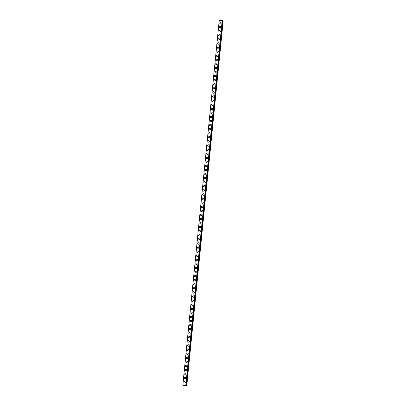 <?xml version="1.0" encoding="UTF-8"?>
<svg xmlns="http://www.w3.org/2000/svg" width="406" height="406" viewBox="0 0 406 406"><rect width="100%" height="100%" fill="white"/><g stroke="black" fill="none" stroke-linecap="round" stroke-linejoin="round"><path stroke-width="0.61" d="M184.172 382.868A0.766 0.716 125.5 0 1 184.329 381.579A0.766 0.716 125.5 0 1 185.344 382.274A0.766 0.716 125.5 0 1 184.172 382.868A0.766 0.716 125.5 0 1 184.329 381.579A0.766 0.716 125.5 0 1 185.06 381.62M184.583 378.788A0.766 0.716 125.5 0 1 184.735 377.499A0.766 0.716 125.5 0 1 185.755 378.194A0.766 0.716 125.5 0 1 184.583 378.788A0.766 0.716 125.5 0 1 184.735 377.499A0.766 0.716 125.5 0 1 185.471 377.539M184.989 374.708A0.766 0.716 125.5 0 1 185.141 373.418A0.766 0.716 125.5 0 1 186.161 374.109A0.766 0.716 125.5 0 1 184.989 374.708A0.766 0.716 125.5 0 1 185.141 373.413A0.766 0.716 125.5 0 1 185.877 373.459M185.395 370.622A0.766 0.716 125.5 0 1 185.552 369.333A0.766 0.716 125.5 0 1 186.567 370.028A0.766 0.716 125.5 0 1 185.395 370.622A0.766 0.716 125.5 0 1 185.547 369.333A0.766 0.716 125.5 0 1 186.283 369.379M185.806 366.542A0.766 0.716 125.5 0 1 185.958 365.253A0.766 0.716 125.5 0 1 186.978 365.948A0.766 0.716 125.5 0 1 185.806 366.542A0.766 0.716 125.5 0 1 185.958 365.253A0.766 0.716 125.5 0 1 186.694 365.293M186.212 362.462A0.766 0.716 125.5 0 1 186.364 361.173A0.766 0.716 125.5 0 1 187.384 361.868A0.766 0.716 125.5 0 1 186.212 362.462A0.766 0.716 125.5 0 1 186.364 361.173A0.766 0.716 125.5 0 1 187.1 361.213M186.618 358.381A0.766 0.716 125.5 0 1 186.77 357.092A0.766 0.716 125.5 0 1 187.79 357.782A0.766 0.716 125.5 0 1 186.618 358.381A0.766 0.716 125.5 0 1 186.77 357.092A0.766 0.716 125.5 0 1 187.506 357.133M187.024 354.301A0.766 0.716 125.5 0 1 187.181 353.007A0.766 0.716 125.5 0 1 188.196 353.702A0.766 0.716 125.5 0 1 187.024 354.296A0.766 0.716 125.5 0 1 187.181 353.007A0.766 0.716 125.5 0 1 187.912 353.053M187.435 350.216A0.766 0.716 125.5 0 1 187.587 348.927A0.766 0.716 125.5 0 1 188.607 349.622A0.766 0.716 125.5 0 1 187.435 350.216A0.766 0.716 125.5 0 1 187.587 348.927A0.766 0.716 125.5 0 1 188.323 348.972M187.841 346.135A0.766 0.716 125.5 0 1 187.993 344.846A0.766 0.716 125.5 0 1 189.013 345.542A0.766 0.716 125.5 0 1 187.841 346.135A0.766 0.716 125.5 0 1 187.993 344.846A0.766 0.716 125.5 0 1 188.729 344.887M188.247 342.055A0.766 0.716 125.5 0 1 188.399 340.766A0.766 0.716 125.5 0 1 189.419 341.456A0.766 0.716 125.5 0 1 188.247 342.055A0.766 0.716 125.5 0 1 188.399 340.766A0.766 0.716 125.5 0 1 189.135 340.807M188.374 337.32A0.766 0.716 125.5 0 1 189.546 336.726A0.766 0.716 125.5 0 1 189.389 338.015A0.766 0.716 125.5 0 1 188.374 337.32M188.653 337.975A0.766 0.716 125.5 0 1 188.81 336.681A0.766 0.716 125.5 0 1 189.541 336.726M189.064 333.889A0.766 0.716 125.5 0 1 189.216 332.6A0.766 0.716 125.5 0 1 190.236 333.296A0.766 0.716 125.5 0 1 189.064 333.889A0.766 0.716 125.5 0 1 189.216 332.6A0.766 0.716 125.5 0 1 189.952 332.646M189.47 329.809A0.766 0.716 125.5 0 1 189.622 328.52A0.766 0.716 125.5 0 1 190.642 329.215A0.766 0.716 125.5 0 1 189.47 329.809A0.766 0.716 125.5 0 1 189.622 328.52A0.766 0.716 125.5 0 1 190.358 328.561M189.876 325.729A0.766 0.716 125.5 0 1 190.033 324.44A0.766 0.716 125.5 0 1 191.048 325.135A0.766 0.716 125.5 0 1 189.876 325.729A0.766 0.716 125.5 0 1 190.028 324.44A0.766 0.716 125.5 0 1 190.764 324.48M190.287 321.648A0.766 0.716 125.5 0 1 190.439 320.359A0.766 0.716 125.5 0 1 191.459 321.05A0.766 0.716 125.5 0 1 190.287 321.648A0.766 0.716 125.5 0 1 190.439 320.359A0.766 0.716 125.5 0 1 191.175 320.4M190.693 317.563A0.766 0.716 125.5 0 1 190.845 316.274A0.766 0.716 125.5 0 1 191.865 316.969A0.766 0.716 125.5 0 1 190.693 317.563A0.766 0.716 125.5 0 1 190.845 316.274A0.766 0.716 125.5 0 1 191.581 316.32M191.099 313.483A0.766 0.716 125.5 0 1 191.251 312.194A0.766 0.716 125.5 0 1 192.271 312.889A0.766 0.716 125.5 0 1 191.099 313.483A0.766 0.716 125.5 0 1 191.251 312.194A0.766 0.716 125.5 0 1 191.987 312.239M191.505 309.402A0.766 0.716 125.5 0 1 191.662 308.113A0.766 0.716 125.5 0 1 192.677 308.809A0.766 0.716 125.5 0 1 191.505 309.402A0.766 0.716 125.5 0 1 191.662 308.113A0.766 0.716 125.5 0 1 192.393 308.154M191.916 305.322A0.766 0.716 125.5 0 1 192.068 304.033A0.766 0.716 125.5 0 1 193.089 304.723A0.766 0.716 125.5 0 1 191.916 305.322A0.766 0.716 125.5 0 1 192.068 304.033A0.766 0.716 125.5 0 1 192.804 304.074M192.322 301.242A0.766 0.716 125.5 0 1 192.474 299.948A0.766 0.716 125.5 0 1 193.495 300.643A0.766 0.716 125.5 0 1 192.322 301.242A0.766 0.716 125.5 0 1 192.474 299.948A0.766 0.716 125.5 0 1 193.21 299.993M192.728 297.156A0.766 0.716 125.5 0 1 192.88 295.867A0.766 0.716 125.5 0 1 193.901 296.563A0.766 0.716 125.5 0 1 192.728 297.156A0.766 0.716 125.5 0 1 192.88 295.867A0.766 0.716 125.5 0 1 193.616 295.913M193.134 293.076A0.766 0.716 125.5 0 1 193.292 291.787A0.766 0.716 125.5 0 1 194.307 292.482A0.766 0.716 125.5 0 1 193.134 293.076A0.766 0.716 125.5 0 1 193.292 291.787A0.766 0.716 125.5 0 1 194.022 291.828M193.545 288.996A0.766 0.716 125.5 0 1 193.698 287.707A0.766 0.716 125.5 0 1 194.718 288.402A0.766 0.716 125.5 0 1 193.545 288.996A0.766 0.716 125.5 0 1 193.698 287.707A0.766 0.716 125.5 0 1 194.433 287.747M193.951 284.916A0.766 0.716 125.5 0 1 194.104 283.627A0.766 0.716 125.5 0 1 195.124 284.317A0.766 0.716 125.5 0 1 193.951 284.916A0.766 0.716 125.5 0 1 194.104 283.621A0.766 0.716 125.5 0 1 194.839 283.667M194.357 280.83A0.766 0.716 125.5 0 1 194.515 279.541A0.766 0.716 125.5 0 1 195.53 280.236A0.766 0.716 125.5 0 1 194.357 280.83A0.766 0.716 125.5 0 1 194.51 279.541A0.766 0.716 125.5 0 1 195.245 279.587M194.768 276.75A0.766 0.716 125.5 0 1 194.921 275.461A0.766 0.716 125.5 0 1 195.941 276.156A0.766 0.716 125.5 0 1 194.768 276.75A0.766 0.716 125.5 0 1 194.921 275.461A0.766 0.716 125.5 0 1 195.656 275.501M195.174 272.67A0.766 0.716 125.5 0 1 195.327 271.381A0.766 0.716 125.5 0 1 196.347 272.076A0.766 0.716 125.5 0 1 195.174 272.67A0.766 0.716 125.5 0 1 195.327 271.381A0.766 0.716 125.5 0 1 196.062 271.421M195.58 268.589A0.766 0.716 125.5 0 1 195.733 267.3A0.766 0.716 125.5 0 1 196.753 267.99A0.766 0.716 125.5 0 1 195.58 268.589A0.766 0.716 125.5 0 1 195.733 267.3A0.766 0.716 125.5 0 1 196.468 267.341M195.986 264.504A0.766 0.716 125.5 0 1 196.144 263.215A0.766 0.716 125.5 0 1 197.159 263.91A0.766 0.716 125.5 0 1 195.986 264.504A0.766 0.716 125.5 0 1 196.144 263.215A0.766 0.716 125.5 0 1 196.874 263.261M196.397 260.424A0.766 0.716 125.5 0 1 196.55 259.135A0.766 0.716 125.5 0 1 197.57 259.83A0.766 0.716 125.5 0 1 196.397 260.424A0.766 0.716 125.5 0 1 196.55 259.135A0.766 0.716 125.5 0 1 197.286 259.18M196.803 256.343A0.766 0.716 125.5 0 1 196.956 255.054A0.766 0.716 125.5 0 1 197.976 255.75A0.766 0.716 125.5 0 1 196.803 256.343A0.766 0.716 125.5 0 1 196.956 255.054A0.766 0.716 125.5 0 1 197.692 255.095M197.209 252.263A0.766 0.716 125.5 0 1 197.362 250.974A0.766 0.716 125.5 0 1 198.382 251.664A0.766 0.716 125.5 0 1 197.209 252.263A0.766 0.716 125.5 0 1 197.362 250.974A0.766 0.716 125.5 0 1 198.098 251.015M197.615 248.183A0.766 0.716 125.5 0 1 197.773 246.889A0.766 0.716 125.5 0 1 198.788 247.584A0.766 0.716 125.5 0 1 197.615 248.183A0.766 0.716 125.5 0 1 197.773 246.889A0.766 0.716 125.5 0 1 198.504 246.934M198.026 244.097A0.766 0.716 125.5 0 1 198.179 242.808A0.766 0.716 125.5 0 1 199.199 243.504A0.766 0.716 125.5 0 1 198.026 244.097A0.766 0.716 125.5 0 1 198.179 242.808A0.766 0.716 125.5 0 1 198.915 242.854M198.432 240.017A0.766 0.716 125.5 0 1 198.585 238.728A0.766 0.716 125.5 0 1 199.605 239.423A0.766 0.716 125.5 0 1 198.432 240.017A0.766 0.716 125.5 0 1 198.585 238.728A0.766 0.716 125.5 0 1 199.321 238.769M198.838 235.937A0.766 0.716 125.5 0 1 198.996 234.648A0.766 0.716 125.5 0 1 200.011 235.343A0.766 0.716 125.5 0 1 198.838 235.937A0.766 0.716 125.5 0 1 198.991 234.648A0.766 0.716 125.5 0 1 199.727 234.688M199.25 231.856A0.766 0.716 125.5 0 1 199.402 230.567A0.766 0.716 125.5 0 1 200.422 231.258A0.766 0.716 125.5 0 1 199.25 231.856A0.766 0.716 125.5 0 1 199.402 230.567A0.766 0.716 125.5 0 1 200.138 230.608M199.656 227.771A0.766 0.716 125.5 0 1 199.808 226.482A0.766 0.716 125.5 0 1 200.828 227.177A0.766 0.716 125.5 0 1 199.656 227.771A0.766 0.716 125.5 0 1 199.808 226.482A0.766 0.716 125.5 0 1 200.544 226.528M200.062 223.691A0.766 0.716 125.5 0 1 200.214 222.402A0.766 0.716 125.5 0 1 201.234 223.097A0.766 0.716 125.5 0 1 200.062 223.691A0.766 0.716 125.5 0 1 200.214 222.402A0.766 0.716 125.5 0 1 200.95 222.447M200.468 219.61A0.766 0.716 125.5 0 1 200.625 218.321A0.766 0.716 125.5 0 1 201.64 219.017A0.766 0.716 125.5 0 1 200.468 219.61A0.766 0.716 125.5 0 1 200.625 218.321A0.766 0.716 125.5 0 1 201.356 218.362M200.879 215.53A0.766 0.716 125.5 0 1 201.031 214.241A0.766 0.716 125.5 0 1 202.051 214.931A0.766 0.716 125.5 0 1 200.879 215.53A0.766 0.716 125.5 0 1 201.031 214.241A0.766 0.716 125.5 0 1 201.767 214.282M201.285 211.45A0.766 0.716 125.5 0 1 201.437 210.156A0.766 0.716 125.5 0 1 202.457 210.851A0.766 0.716 125.5 0 1 201.285 211.45A0.766 0.716 125.5 0 1 201.437 210.156A0.766 0.716 125.5 0 1 202.173 210.201M201.691 207.364A0.766 0.716 125.5 0 1 201.843 206.075A0.766 0.716 125.5 0 1 202.863 206.771A0.766 0.716 125.5 0 1 201.691 207.364A0.766 0.716 125.5 0 1 201.843 206.075A0.766 0.716 125.5 0 1 202.579 206.121M202.097 203.284A0.766 0.716 125.5 0 1 202.254 201.995A0.766 0.716 125.5 0 1 203.269 202.69A0.766 0.716 125.5 0 1 202.097 203.284A0.766 0.716 125.5 0 1 202.254 201.995A0.766 0.716 125.5 0 1 202.99 202.036M202.508 199.204A0.766 0.716 125.5 0 1 202.66 197.915A0.766 0.716 125.5 0 1 203.68 198.61A0.766 0.716 125.5 0 1 202.508 199.204A0.766 0.716 125.5 0 1 202.66 197.915A0.766 0.716 125.5 0 1 203.396 197.955M202.914 195.124A0.766 0.716 125.5 0 1 203.066 193.835A0.766 0.716 125.5 0 1 204.086 194.525A0.766 0.716 125.5 0 1 202.914 195.124A0.766 0.716 125.5 0 1 203.066 193.829A0.766 0.716 125.5 0 1 203.802 193.875M203.32 191.038A0.766 0.716 125.5 0 1 203.477 189.749A0.766 0.716 125.5 0 1 204.492 190.444A0.766 0.716 125.5 0 1 203.32 191.038A0.766 0.716 125.5 0 1 203.472 189.749A0.766 0.716 125.5 0 1 204.208 189.795M203.731 186.958A0.766 0.716 125.5 0 1 203.883 185.669A0.766 0.716 125.5 0 1 204.903 186.364A0.766 0.716 125.5 0 1 203.731 186.958A0.766 0.716 125.5 0 1 203.883 185.669A0.766 0.716 125.5 0 1 204.619 185.709M204.137 182.878A0.766 0.716 125.5 0 1 204.289 181.589A0.766 0.716 125.5 0 1 205.309 182.284A0.766 0.716 125.5 0 1 204.137 182.878A0.766 0.716 125.5 0 1 204.289 181.589A0.766 0.716 125.5 0 1 205.025 181.629M204.543 178.797A0.766 0.716 125.5 0 1 204.695 177.508A0.766 0.716 125.5 0 1 205.715 178.198A0.766 0.716 125.5 0 1 204.543 178.797A0.766 0.716 125.5 0 1 204.695 177.508A0.766 0.716 125.5 0 1 205.431 177.549M204.949 174.712A0.766 0.716 125.5 0 1 205.106 173.423A0.766 0.716 125.5 0 1 206.121 174.118A0.766 0.716 125.5 0 1 204.949 174.712A0.766 0.716 125.5 0 1 205.106 173.423A0.766 0.716 125.5 0 1 205.837 173.469M205.36 170.632A0.766 0.716 125.5 0 1 205.512 169.343A0.766 0.716 125.5 0 1 206.532 170.038A0.766 0.716 125.5 0 1 205.36 170.632A0.766 0.716 125.5 0 1 205.512 169.343A0.766 0.716 125.5 0 1 206.248 169.388M205.766 166.551A0.766 0.716 125.5 0 1 205.918 165.262A0.766 0.716 125.5 0 1 206.938 165.958A0.766 0.716 125.5 0 1 205.766 166.551A0.766 0.716 125.5 0 1 205.918 165.262A0.766 0.716 125.5 0 1 206.654 165.303M206.172 162.471A0.766 0.716 125.5 0 1 206.324 161.182A0.766 0.716 125.5 0 1 207.344 161.872A0.766 0.716 125.5 0 1 206.172 162.471A0.766 0.716 125.5 0 1 206.324 161.182A0.766 0.716 125.5 0 1 207.06 161.223M206.578 158.391A0.766 0.716 125.5 0 1 206.735 157.097A0.766 0.716 125.5 0 1 207.75 157.792A0.766 0.716 125.5 0 1 206.578 158.391A0.766 0.716 125.5 0 1 206.735 157.097A0.766 0.716 125.5 0 1 207.466 157.142M206.989 154.305A0.766 0.716 125.5 0 1 207.141 153.016A0.766 0.716 125.5 0 1 208.161 153.712A0.766 0.716 125.5 0 1 206.989 154.305A0.766 0.716 125.5 0 1 207.141 153.016A0.766 0.716 125.5 0 1 207.877 153.062M207.395 150.225A0.766 0.716 125.5 0 1 207.547 148.936A0.766 0.716 125.5 0 1 208.567 149.631A0.766 0.716 125.5 0 1 207.395 150.225A0.766 0.716 125.5 0 1 207.547 148.936A0.766 0.716 125.5 0 1 208.283 148.977M207.801 146.145A0.766 0.716 125.5 0 1 207.958 144.856A0.766 0.716 125.5 0 1 208.973 145.551A0.766 0.716 125.5 0 1 207.801 146.145A0.766 0.716 125.5 0 1 207.953 144.856A0.766 0.716 125.5 0 1 208.689 144.896M208.212 142.064A0.766 0.716 125.5 0 1 208.364 140.775A0.766 0.716 125.5 0 1 209.384 141.466A0.766 0.716 125.5 0 1 208.212 142.064A0.766 0.716 125.5 0 1 208.364 140.775A0.766 0.716 125.5 0 1 209.1 140.816M208.618 137.979A0.766 0.716 125.5 0 1 208.77 136.69A0.766 0.716 125.5 0 1 209.79 137.385A0.766 0.716 125.5 0 1 208.618 137.979A0.766 0.716 125.5 0 1 208.77 136.69A0.766 0.716 125.5 0 1 209.506 136.736M209.024 133.899A0.766 0.716 125.5 0 1 209.176 132.61A0.766 0.716 125.5 0 1 210.196 133.305A0.766 0.716 125.5 0 1 209.024 133.899A0.766 0.716 125.5 0 1 209.176 132.61A0.766 0.716 125.5 0 1 209.912 132.655M209.43 129.819A0.766 0.716 125.5 0 1 209.587 128.529A0.766 0.716 125.5 0 1 210.602 129.225A0.766 0.716 125.5 0 1 209.43 129.819A0.766 0.716 125.5 0 1 209.587 128.529A0.766 0.716 125.5 0 1 210.318 128.57M209.841 125.738A0.766 0.716 125.5 0 1 209.993 124.449A0.766 0.716 125.5 0 1 211.013 125.139A0.766 0.716 125.5 0 1 209.841 125.738A0.766 0.716 125.5 0 1 209.993 124.449A0.766 0.716 125.5 0 1 210.729 124.49M210.247 121.658A0.766 0.716 125.5 0 1 210.399 120.364A0.766 0.716 125.5 0 1 211.419 121.059A0.766 0.716 125.5 0 1 210.247 121.658A0.766 0.716 125.5 0 1 210.399 120.364A0.766 0.716 125.5 0 1 211.135 120.409M210.653 117.573A0.766 0.716 125.5 0 1 210.805 116.283A0.766 0.716 125.5 0 1 211.825 116.979A0.766 0.716 125.5 0 1 210.653 117.573A0.766 0.716 125.5 0 1 210.805 116.283A0.766 0.716 125.5 0 1 211.541 116.329M210.78 112.843A0.766 0.716 125.5 0 1 211.952 112.244A0.766 0.716 125.5 0 1 211.795 113.538A0.766 0.716 125.5 0 1 210.78 112.843M211.059 113.492A0.766 0.716 125.5 0 1 211.216 112.203A0.766 0.716 125.5 0 1 211.947 112.244M211.47 109.412A0.766 0.716 125.5 0 1 211.622 108.123A0.766 0.716 125.5 0 1 212.642 108.818A0.766 0.716 125.5 0 1 211.47 109.412A0.766 0.716 125.5 0 1 211.622 108.123A0.766 0.716 125.5 0 1 212.358 108.163M211.876 105.332A0.766 0.716 125.5 0 1 212.028 104.043A0.766 0.716 125.5 0 1 213.048 104.733A0.766 0.716 125.5 0 1 211.876 105.332A0.766 0.716 125.5 0 1 212.028 104.037A0.766 0.716 125.5 0 1 212.764 104.083M212.282 101.246A0.766 0.716 125.5 0 1 212.439 99.957A0.766 0.716 125.5 0 1 213.454 100.652A0.766 0.716 125.5 0 1 212.282 101.246A0.766 0.716 125.5 0 1 212.434 99.957A0.766 0.716 125.5 0 1 213.17 100.003M212.693 97.166A0.766 0.716 125.5 0 1 212.845 95.877A0.766 0.716 125.5 0 1 213.866 96.572A0.766 0.716 125.5 0 1 212.693 97.166A0.766 0.716 125.5 0 1 212.845 95.877A0.766 0.716 125.5 0 1 213.581 95.917M213.099 93.086A0.766 0.716 125.5 0 1 213.251 91.797A0.766 0.716 125.5 0 1 214.272 92.492A0.766 0.716 125.5 0 1 213.099 93.086A0.766 0.716 125.5 0 1 213.251 91.797A0.766 0.716 125.5 0 1 213.987 91.837M213.505 89.005A0.766 0.716 125.5 0 1 213.657 87.716A0.766 0.716 125.5 0 1 214.678 88.406A0.766 0.716 125.5 0 1 213.505 89.005A0.766 0.716 125.5 0 1 213.657 87.716A0.766 0.716 125.5 0 1 214.393 87.757M213.911 84.92A0.766 0.716 125.5 0 1 214.069 83.631A0.766 0.716 125.5 0 1 215.084 84.326A0.766 0.716 125.5 0 1 213.911 84.92A0.766 0.716 125.5 0 1 214.069 83.631A0.766 0.716 125.5 0 1 214.799 83.677M214.322 80.84A0.766 0.716 125.5 0 1 214.475 79.551A0.766 0.716 125.5 0 1 215.495 80.246A0.766 0.716 125.5 0 1 214.322 80.84A0.766 0.716 125.5 0 1 214.475 79.551A0.766 0.716 125.5 0 1 215.21 79.596M214.728 76.759A0.766 0.716 125.5 0 1 214.881 75.47A0.766 0.716 125.5 0 1 215.901 76.166A0.766 0.716 125.5 0 1 214.728 76.759A0.766 0.716 125.5 0 1 214.881 75.47A0.766 0.716 125.5 0 1 215.616 75.511M214.85 72.029A0.766 0.716 125.5 0 1 216.022 71.431A0.766 0.716 125.5 0 1 215.87 72.72A0.766 0.716 125.5 0 1 214.85 72.029M215.134 72.679A0.766 0.716 125.5 0 1 215.287 71.39A0.766 0.716 125.5 0 1 216.022 71.431M215.54 68.599A0.766 0.716 125.5 0 1 215.698 67.305A0.766 0.716 125.5 0 1 216.713 68A0.766 0.716 125.5 0 1 215.54 68.599A0.766 0.716 125.5 0 1 215.698 67.305A0.766 0.716 125.5 0 1 216.428 67.35M215.951 64.513A0.766 0.716 125.5 0 1 216.104 63.224A0.766 0.716 125.5 0 1 217.124 63.92A0.766 0.716 125.5 0 1 215.951 64.513A0.766 0.716 125.5 0 1 216.104 63.224A0.766 0.716 125.5 0 1 216.84 63.27M216.357 60.433A0.766 0.716 125.5 0 1 216.51 59.144A0.766 0.716 125.5 0 1 217.53 59.839A0.766 0.716 125.5 0 1 216.357 60.433A0.766 0.716 125.5 0 1 216.51 59.144A0.766 0.716 125.5 0 1 217.246 59.19M216.763 56.353A0.766 0.716 125.5 0 1 216.921 55.064A0.766 0.716 125.5 0 1 217.936 55.759A0.766 0.716 125.5 0 1 216.763 56.353A0.766 0.716 125.5 0 1 216.916 55.064A0.766 0.716 125.5 0 1 217.652 55.104M217.174 52.272A0.766 0.716 125.5 0 1 217.327 50.983A0.766 0.716 125.5 0 1 218.347 51.674A0.766 0.716 125.5 0 1 217.169 52.272A0.766 0.716 125.5 0 1 217.327 50.983A0.766 0.716 125.5 0 1 218.063 51.024M217.58 48.187A0.766 0.716 125.5 0 1 217.733 46.898A0.766 0.716 125.5 0 1 218.753 47.593A0.766 0.716 125.5 0 1 217.58 48.187A0.766 0.716 125.5 0 1 217.733 46.898A0.766 0.716 125.5 0 1 218.469 46.944M217.986 44.107A0.766 0.716 125.5 0 1 218.139 42.818A0.766 0.716 125.5 0 1 219.159 43.513A0.766 0.716 125.5 0 1 217.986 44.107A0.766 0.716 125.5 0 1 218.139 42.818A0.766 0.716 125.5 0 1 218.875 42.863M218.392 40.027A0.766 0.716 125.5 0 1 218.55 38.737A0.766 0.716 125.5 0 1 219.565 39.433A0.766 0.716 125.5 0 1 218.392 40.027A0.766 0.716 125.5 0 1 218.55 38.737A0.766 0.716 125.5 0 1 219.281 38.778M218.804 35.946A0.766 0.716 125.5 0 1 218.956 34.657A0.766 0.716 125.5 0 1 219.976 35.347A0.766 0.716 125.5 0 1 218.804 35.946A0.766 0.716 125.5 0 1 218.956 34.657A0.766 0.716 125.5 0 1 219.692 34.698M219.21 31.866A0.766 0.716 125.5 0 1 219.362 30.572A0.766 0.716 125.5 0 1 220.382 31.267A0.766 0.716 125.5 0 1 219.21 31.866A0.766 0.716 125.5 0 1 219.362 30.572A0.766 0.716 125.5 0 1 220.098 30.617M219.616 27.781A0.766 0.716 125.5 0 1 219.768 26.491A0.766 0.716 125.5 0 1 220.788 27.187A0.766 0.716 125.5 0 1 219.616 27.781A0.766 0.716 125.5 0 1 219.768 26.491A0.766 0.716 125.5 0 1 220.504 26.537M220.022 23.7A0.766 0.716 125.5 0 1 220.179 22.411A0.766 0.716 125.5 0 1 221.194 23.106A0.766 0.716 125.5 0 1 220.022 23.7A0.766 0.716 125.5 0 1 220.179 22.411A0.766 0.716 125.5 0 1 220.91 22.452M222.326 20.467L219.235 20.31L182.842 384.918L185.816 385.02L185.821 385.36L186.765 385.664L183.979 385.598L182.842 384.918M222.326 20.462L185.933 385.071L222.326 20.462M186.765 385.664L223.158 21.056L222.295 20.767M184.329 385.233L184.583 385.304M184.273 385.223L184.816 385.37M184.948 385.274L185.253 385.385M183.542 385.421L183.573 385.096M219.27 20.3L182.878 384.908M222.209 20.412L185.816 385.02M222.28 20.427L185.887 385.035M185.846 385.076L185.821 385.36M185.867 385.076L185.841 385.365M222.645 20.838L186.252 385.446M222.666 20.848L186.283 385.472M222.95 20.919L186.557 385.527M222.985 20.929L186.593 385.538"/></g></svg>
